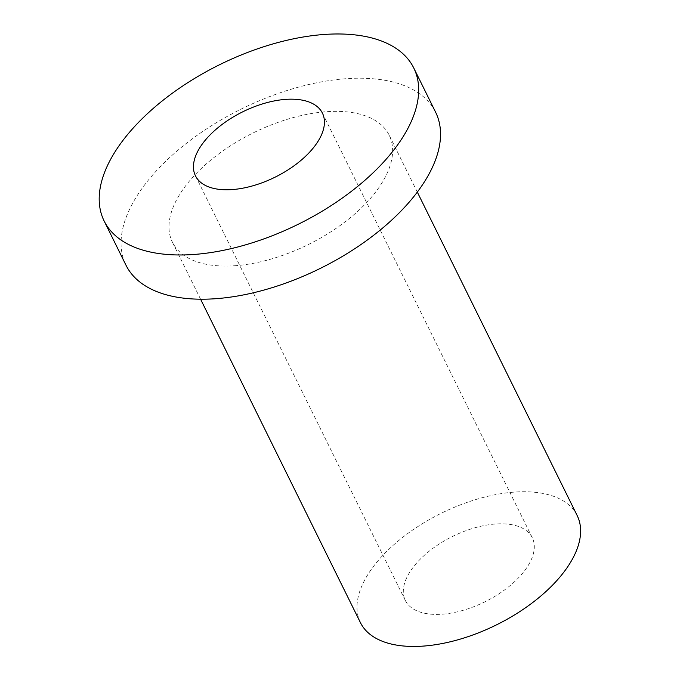 <?xml version="1.0" encoding="UTF-8"?>
<svg xmlns="http://www.w3.org/2000/svg" width="680" height="680" viewBox="0 0 680 680"><rect width="100%" height="100%" fill="white"/><g stroke="black" fill="none" stroke-linecap="round" stroke-linejoin="round"><path stroke-width="0.51" stroke-dasharray="3.4 2.55" d="M435.608 112.2A172.678 88.935 -26.3 0 0 241.4 108.978A172.678 88.935 -26.3 0 0 125.995 265.217M236.538 265.608A120.879 62.254 153.7 0 1 172.44 242.267A120.879 62.254 153.7 0 1 253.215 132.897A120.879 62.254 153.7 0 1 389.164 135.15A120.879 62.254 153.7 0 1 353.396 215.144A120.879 62.254 153.7 0 1 236.538 265.608M360.442 622.659A120.879 62.254 153.7 0 1 441.218 513.289A120.879 62.254 153.7 0 1 577.167 515.542M442.875 614.142A70.797 36.465 -26.3 0 0 511.326 584.587A70.797 36.465 -26.3 0 0 532.279 537.736A70.797 36.465 -26.3 0 0 452.65 536.409A70.797 36.465 -26.3 0 0 405.331 600.474A70.797 36.465 -26.3 0 0 442.875 614.142M417.308 192.091L389.164 135.15M200.583 299.208L172.44 242.267M532.279 537.736L322.413 113.109M405.331 600.474L195.475 175.848"/><path stroke-width="1.02" d="M104.133 220.992L125.995 265.217A172.678 88.935 -26.3 0 0 217.566 298.562A172.678 88.935 -26.3 0 0 384.506 226.474A172.678 88.935 -26.3 0 0 435.608 112.2L413.746 67.966A172.678 88.935 -26.3 0 0 219.538 64.745A172.678 88.935 -26.3 0 0 104.133 220.992A172.678 88.935 -26.3 0 0 195.713 254.328A172.678 88.935 -26.3 0 0 362.644 182.24A172.678 88.935 -26.3 0 0 413.746 67.966M233.019 189.516A70.797 36.465 -26.3 0 0 301.461 159.962A70.797 36.465 -26.3 0 0 322.413 113.109A70.797 36.465 -26.3 0 0 242.785 111.792A70.797 36.465 -26.3 0 0 195.475 175.848A70.797 36.465 -26.3 0 0 233.019 189.516M417.308 192.091L577.167 515.542A120.879 62.254 153.7 0 1 541.399 595.535A120.879 62.254 153.7 0 1 424.541 646A120.879 62.254 153.7 0 1 360.442 622.659L200.583 299.208"/></g></svg>
